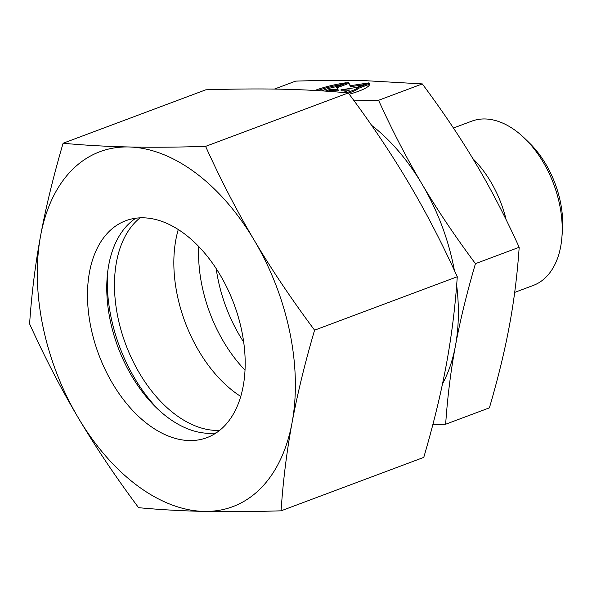 <?xml version="1.0" encoding="UTF-8"?>
<svg xmlns="http://www.w3.org/2000/svg" width="592" height="592" viewBox="0 0 592 592"><rect width="100%" height="100%" fill="white"/><g stroke="black" fill="none" stroke-linecap="round" stroke-linejoin="round"><path stroke-width="0.89" d="M453.428 128.02L471.735 121.168A87.712 54.664 69.5 0 1 524.727 138.417A87.712 54.664 69.5 0 1 559.61 204.566A87.712 54.664 69.5 0 1 561.875 237.629A87.712 54.664 69.5 0 1 533.251 285.448L514.685 292.396M524.727 138.417L529.263 142.827A78.233 48.759 69.5 0 1 560.38 201.828A78.233 48.759 69.5 0 1 562.4 231.324L561.875 237.629M472.786 158.538A87.712 54.664 69.5 0 1 506.197 219.861M245.029 370.17A115.81 72.18 69.5 0 1 202.027 285.914A115.81 72.18 69.5 0 1 198.749 246.59M243.689 342.072A115.81 72.18 69.5 0 1 218.145 279.883A115.81 72.18 69.5 0 1 216.198 268.657M274.407 89.074L295.652 81.119C321.641 80.327 344.455 80.157 364.095 80.601L422.311 83.909C443.001 111.71 460.85 138.306 475.864 163.681C490.931 189.033 505.368 216.901 519.184 247.278C517.319 274.584 514.056 300.706 509.401 325.652C504.806 350.575 498.138 377.977 489.399 407.851L445.65 424.235C447.522 396.929 450.778 370.807 455.433 345.861C460.028 320.938 466.696 293.543 475.443 263.662C454.752 235.853 436.903 209.265 421.889 183.89A168.446 104.991 69.5 0 1 453.361 265.201A168.446 104.991 69.5 0 1 454.39 270.455M314.892 90.465A33.167 6.268 168.3 0 1 346.261 82.739L335.22 86.876A21.889 4.137 -11.7 0 0 321.634 90.865M369.578 84.508A33.167 6.268 -11.7 0 0 369.364 84.256L358.315 88.393A21.889 4.137 168.3 0 1 348.422 93.114M346.091 92.744A21.889 4.137 -11.7 0 0 358.108 87.379L369.149 83.243L369.364 84.256M369.149 83.243A33.167 6.268 168.3 0 1 369.586 83.975A33.167 6.268 168.3 0 1 349.236 94.224M325.289 91.101L329.389 89.57L338.106 89.762L336.256 87.002L348.399 82.451L348.607 83.465L336.841 87.868M338.106 89.762L338.321 90.776L329.596 90.583L327.753 91.272M329.389 89.57L329.596 90.583M348.399 82.451L350.553 85.67L368.698 82.902L356.554 87.446L340.97 89.829L349.687 90.021L343.101 92.485M347.149 90.968L341.184 90.835L340.97 89.829M363.991 84.663L350.767 86.684L348.607 83.465M350.553 85.67L350.767 86.684M341.429 84.552A33.167 6.268 -11.7 0 0 317.46 90.613M358.108 87.379L358.315 88.393M422.311 83.909L378.569 100.292L354.127 100.862M432.848 424.575L445.65 424.235M519.184 247.278L475.443 263.662M371.561 125.304A168.446 104.991 69.5 0 1 421.889 183.89C406.822 158.538 392.378 130.669 378.569 100.292M456.654 285.129A168.446 104.991 69.5 0 1 455.433 345.861A168.446 104.991 69.5 0 1 442.52 383.801M158.745 409.99A126.333 78.743 69.5 0 1 111.059 317.26A126.333 78.743 69.5 0 1 107.537 273.238M240.759 396.462A115.81 72.18 69.5 0 1 177.282 295.186A115.81 72.18 69.5 0 1 178.266 229.57M219.625 430.399A115.81 72.18 69.5 0 1 117.912 317.416A115.81 72.18 69.5 0 1 140.038 217.863M216.169 432.922A115.81 72.18 69.5 0 1 156.266 407.636A115.81 72.18 69.5 0 1 110.201 320.302A115.81 72.18 69.5 0 1 107.211 276.642A115.81 72.18 69.5 0 1 135.775 218.226M241.751 330.847A115.81 72.18 69.5 0 1 206.948 437.636A115.81 72.18 69.5 0 1 90.924 327.517A115.81 72.18 69.5 0 1 125.726 220.727A115.81 72.18 69.5 0 1 241.751 330.847M42.935 326.458A189.507 118.111 69.5 0 1 40.604 235.712C35.283 264.446 31.62 293.839 29.6 323.883C44.77 357.346 61.013 388.692 78.336 417.937C95.689 447.167 115.766 477.078 138.58 507.677C159.588 509.653 181.418 510.896 204.07 511.399C226.751 511.895 252.421 511.703 281.074 510.822C283.087 480.771 286.757 451.385 292.071 422.651C297.413 393.909 304.917 363.081 314.581 330.173C291.767 299.582 271.684 269.663 254.338 240.433A189.507 118.111 69.5 0 1 289.74 331.905A189.507 118.111 69.5 0 1 292.071 422.651A189.507 118.111 69.5 0 1 204.07 511.399A189.507 118.111 69.5 0 1 78.336 417.937A189.507 118.111 69.5 0 1 42.935 326.458M63.107 143.242C53.45 176.15 45.947 206.971 40.604 235.712A189.507 118.111 69.5 0 1 128.605 146.964A189.507 118.111 69.5 0 1 254.338 240.433C237.015 211.189 220.764 179.842 205.602 146.379C176.949 147.267 151.278 147.46 128.605 146.964C105.946 146.461 84.116 145.218 63.107 143.242L205.801 89.806C234.454 88.918 260.125 88.726 282.806 89.222C305.457 89.725 327.287 90.968 348.296 92.951C371.11 123.543 391.186 153.461 408.539 182.691C425.863 211.929 442.106 243.282 457.276 276.738C455.255 306.789 451.592 336.175 446.272 364.909C440.929 393.65 433.425 424.479 423.768 457.387L281.074 510.822M314.581 330.173L457.276 276.738M205.602 146.379L348.296 92.951"/></g></svg>
